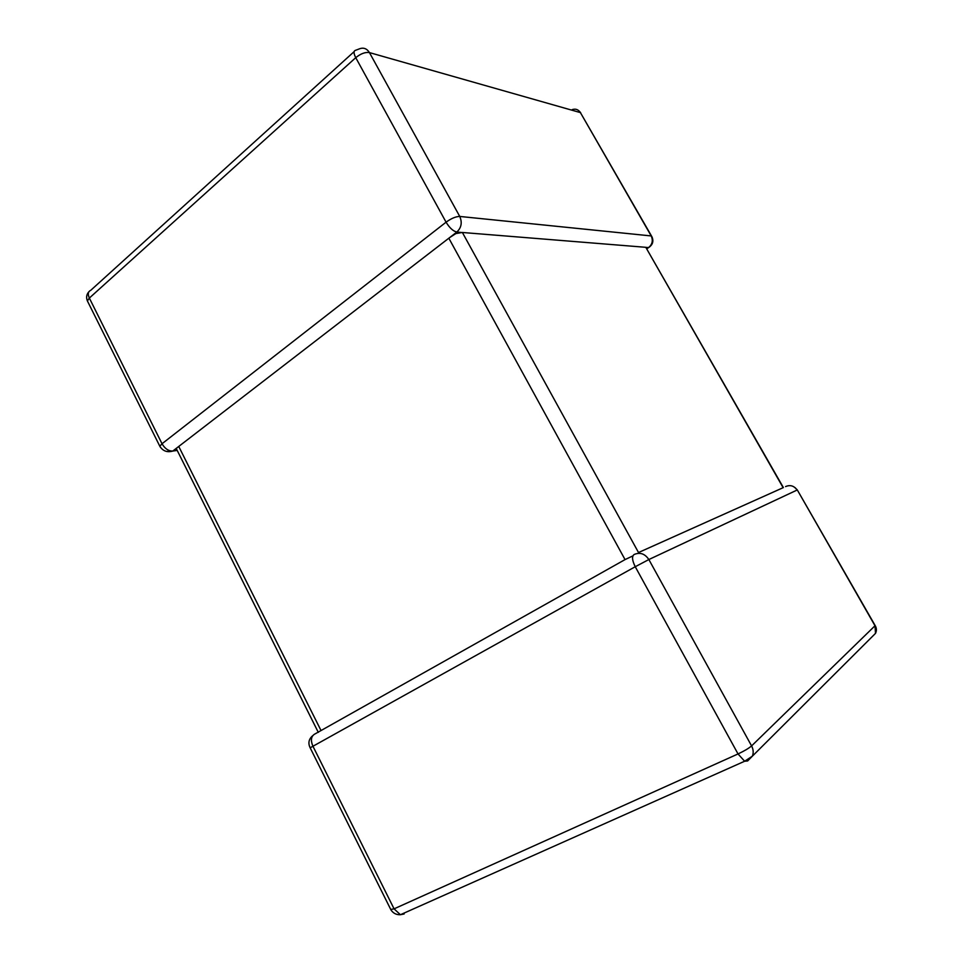 <?xml version="1.0" encoding="UTF-8"?>
<svg xmlns="http://www.w3.org/2000/svg" width="963" height="963" viewBox="0 0 963 963"><rect width="100%" height="100%" fill="white"/><g stroke="black" fill="none" stroke-linecap="round" stroke-linejoin="round"><path stroke-width="1.44" d="M646.703 248.899L648.641 247.551C652.384 244.337 653.239 240.461 651.205 235.935L580.4 112.599L369.443 52.592L459.748 216.446C462.384 222.501 461.409 227.701 456.835 232.035L455.896 233.564L462.372 232.48L638.517 552.533L783.136 487.687L646.161 247.948M462.372 232.48L645.499 247.286M632.884 555.892L625.047 559.599L448.83 238.21L456.823 232.083L461.542 232.48M649.58 246.961L646.378 248.334M448.83 238.21L178.745 446.447L321.028 730.544L314.359 734.3C311.037 736.587 310.543 740.511 312.879 746.108L394.072 908.843L738.031 753.945L635.243 566.726L310.158 747.806M160.484 447.362L159.822 446.242L162.025 443.75L446.074 222.176L355.744 57.672L89.342 298.061L162.025 443.75C164.95 448.722 168.537 451.153 172.786 451.045L178.745 446.447M176.987 449.962L176.265 449.047M625.047 559.599L321.028 730.544M449.902 237.428L455.896 233.564M785.579 486.592C790.214 484.618 794.042 485.761 797.087 490.047L648.857 559.539C644.885 553.677 639.974 552.004 634.111 554.507C631.74 556.325 632.113 560.394 635.243 566.726L648.857 559.539L751.585 745.916L874.994 625.769L797.328 489.998L875.006 625.3L875.499 633.377L752.344 756.196C753.68 752.885 753.427 749.455 751.585 745.916C748.757 748.347 744.243 751.02 738.031 753.945L744.628 761.239L752.344 756.196L747.613 760.975L744.628 761.239L400.415 914.718L394.072 908.843L390.749 909.469M456.835 232.035C453.14 231.192 449.552 227.906 446.074 222.176C451.31 218.396 455.872 216.482 459.748 216.446L651.205 235.935L651.879 236.645C653.865 241.123 652.794 244.758 648.641 247.551M354.119 51.653L90.727 290.332C88.066 291.548 87.597 294.124 89.342 298.061L87.404 300.962L88.163 302.478M355.636 50.281C353.481 50.822 353.517 53.29 355.744 57.672C360.704 53.651 365.266 51.954 369.443 52.592C366.867 48.511 363.496 47.271 359.319 48.884L355.636 50.281M572.166 109.626C575.609 108.506 578.354 109.505 580.4 112.599L651.506 235.995M166.479 451.454L172.786 451.045M400.981 914.465L404.147 913.959L400.415 914.718C396.359 914.898 393.217 913.297 390.978 909.939L310.11 747.709C307.919 743.099 308.774 739.09 312.674 735.708M172.883 450.997L178.035 447.037M88.897 291.753C86.489 294.425 85.996 297.495 87.404 300.962L159.822 446.242C162.855 451.057 167.153 452.67 172.75 451.069L177.204 450.395M580.653 112.695L579.798 111.708M645.872 247.371L648.532 247.587M797.304 489.938L794.957 487.543M875.499 633.377C876.787 630.777 876.679 628.177 875.174 625.565M646.161 247.936L783.376 487.579M176.41 448.818L318.308 732.374"/></g></svg>
